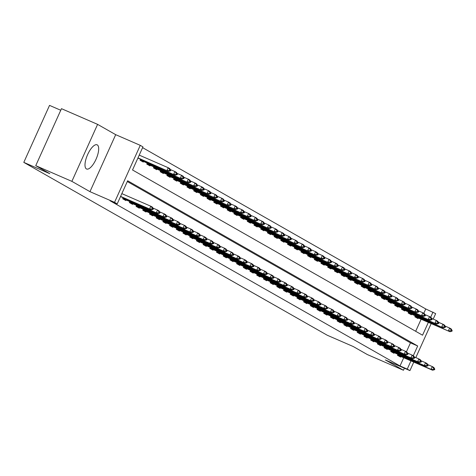 <?xml version="1.0" encoding="UTF-8"?>
<svg xmlns="http://www.w3.org/2000/svg" width="476" height="476" viewBox="0 0 476 476"><rect width="100%" height="100%" fill="white"/><g stroke="black" fill="none" stroke-linecap="round" stroke-linejoin="round"><path stroke-width="0.71" d="M97.265 144.894A13.191 4.79 113.5 0 0 97.098 144.805A13.191 4.79 113.5 0 0 87.554 154.76A13.191 4.79 113.5 0 0 86.418 168.92A13.191 4.79 113.5 0 0 86.584 169.004A13.191 4.79 113.5 0 0 96.128 159.049A13.191 4.79 113.5 0 0 97.265 144.894M423.789 313.315L425.758 308.96L435.665 313.625L433.202 319.087M60.755 110.259L49.534 105.386L23.8 162.375L327.238 335.235L353.252 346.534L367.329 354.555L403.458 370.251L404.38 368.204M23.8 162.375L49.813 173.675L35.742 165.66L61.475 108.671L97.604 124.367L71.876 181.356L89.964 191.661L114.537 202.336L140.265 145.347L142.949 146.876L132.518 169.974L422.551 335.205L428.364 322.335M89.964 191.661L115.698 134.672L97.604 124.367M115.698 134.672L140.265 145.347M425.758 308.96L142.598 147.649M35.742 165.66L71.876 181.356M415.679 331.29L421.135 319.194M140.527 159.222L140.063 160.245L143.276 162.078L143.562 161.447M147.227 163.036L146.763 164.065L149.982 165.898L150.267 165.267M153.926 166.856L153.462 167.879L156.681 169.712L156.967 169.081M160.626 170.676L160.168 171.699L163.381 173.532L163.667 172.901M167.332 174.49L166.868 175.513L170.087 177.346L170.366 176.721M174.032 178.31L173.567 179.333L176.786 181.166L177.072 180.535M180.731 182.13L180.273 183.153L183.486 184.985L183.772 184.355M187.437 185.943L186.973 186.967L190.186 188.799L190.471 188.169M194.137 189.763L193.672 190.787L196.891 192.619L197.177 191.989M200.836 193.577L200.372 194.607L203.591 196.439L203.877 195.809M207.536 197.397L207.078 198.421L210.291 200.253L210.576 199.623M214.242 201.217L213.778 202.24L216.996 204.073L217.276 203.442M220.941 205.031L220.477 206.054L223.696 207.887L223.982 207.256M227.641 208.851L227.183 209.874L230.396 211.707L230.681 211.076M234.341 212.671L233.883 213.694L237.096 215.527L237.381 214.896M241.046 216.485L240.582 217.508L243.801 219.341L244.081 218.71M247.746 220.305L247.282 221.328L250.501 223.161L250.787 222.53M254.446 224.119L253.988 225.142L257.201 226.975L257.486 226.35M261.151 227.939L260.687 228.962L263.906 230.795L264.186 230.164M267.851 231.758L267.387 232.782L270.606 234.614L270.892 233.984M274.551 235.572L274.087 236.596L277.306 238.428L277.591 237.798M281.251 239.392L280.792 240.416L284.005 242.248L284.291 241.618M287.956 243.206L287.492 244.236L290.711 246.068L290.991 245.438M294.656 247.026L294.192 248.05L297.411 249.882L297.696 249.251M301.356 250.846L300.897 251.869L304.11 253.702L304.396 253.071M308.061 254.66L307.597 255.683L310.816 257.516L311.096 256.891M314.761 258.48L314.297 259.503L317.516 261.336L317.801 260.705M321.461 262.3L320.997 263.323L324.215 265.156L324.501 264.525M328.16 266.114L327.702 267.137L330.915 268.97L331.201 268.339M334.866 269.934L334.402 270.957L337.621 272.79L337.9 272.159M341.566 273.748L341.102 274.777L344.321 276.61L344.606 275.979M348.265 277.567L347.807 278.591L351.02 280.423L351.306 279.793M354.971 281.387L354.507 282.411L357.726 284.243L358.006 283.613M361.671 285.201L361.207 286.225L364.426 288.057L364.711 287.427M368.37 289.021L367.906 290.045L371.125 291.877L371.411 291.247M375.07 292.841L374.612 293.865L377.825 295.697L378.111 295.066M381.776 296.655L381.312 297.678L384.531 299.511L384.81 298.88M388.475 300.475L388.011 301.498L391.23 303.331L391.516 302.7M395.175 304.289L394.717 305.318L397.93 307.145L398.216 306.52M401.881 308.109L401.417 309.132L404.636 310.965L404.915 310.334M408.581 311.929L408.116 312.952L411.335 314.785L411.621 314.154M415.28 315.743L414.816 316.766L418.035 318.599L418.321 317.968M413.281 355.739L417.684 345.987L127.651 180.761L117.215 203.859L109.992 200.723L400.024 365.949L403.749 357.702M406.403 351.823L410.461 342.845L127.3 181.535M123.135 197.724L122.677 198.754L125.89 200.586L126.176 199.956M129.841 201.544L129.377 202.568L132.596 204.4L132.875 203.77M136.541 205.364L136.076 206.388L139.295 208.22L139.581 207.59M143.24 209.178L142.782 210.202L145.995 212.034L146.281 211.404M149.946 212.998L149.482 214.021L152.701 215.854L152.98 215.223M156.646 216.818L156.182 217.841L159.4 219.674L159.686 219.043M163.345 220.632L162.881 221.655L166.1 223.488L166.386 222.857M170.045 224.452L169.587 225.475L172.8 227.308L173.085 226.677M176.751 228.266L176.287 229.295L179.506 231.122L179.785 230.497M183.45 232.086L182.986 233.109L186.205 234.942L186.491 234.311M190.15 235.906L189.692 236.929L192.905 238.762L193.191 238.131M196.856 239.72L196.392 240.743L199.611 242.576L199.89 241.945M203.555 243.539L203.091 244.563L206.31 246.395L206.596 245.765M210.255 247.353L209.791 248.383L213.01 250.215L213.296 249.585M216.955 251.173L216.497 252.197L219.71 254.029L219.995 253.399M223.66 254.993L223.196 256.017L226.415 257.849L226.695 257.219M230.36 258.807L229.896 259.831L233.115 261.663L233.401 261.038M237.06 262.627L236.602 263.65L239.815 265.483L240.1 264.852M243.766 266.447L243.301 267.47L246.52 269.303L246.8 268.672M250.465 270.261L250.001 271.284L253.22 273.117L253.506 272.486M257.165 274.081L256.701 275.104L259.92 276.937L260.205 276.306M263.865 277.895L263.406 278.924L266.62 280.757L266.905 280.126M270.57 281.715L270.106 282.738L273.325 284.571L273.605 283.94M277.27 285.535L276.806 286.558L280.025 288.391L280.31 287.76M283.97 289.349L283.512 290.372L286.725 292.204L287.01 291.58M290.675 293.168L290.211 294.192L293.424 296.024L293.71 295.394M297.375 296.988L296.911 298.012L300.13 299.844L300.415 299.214M304.075 300.802L303.611 301.826L306.83 303.658L307.115 303.028M310.774 304.622L310.316 305.646L313.529 307.478L313.815 306.847M317.48 308.436L317.016 309.465L320.235 311.292L320.515 310.667M324.18 312.256L323.716 313.279L326.935 315.112L327.22 314.481M330.88 316.076L330.421 317.099L333.634 318.932L333.92 318.301M337.585 319.89L337.121 320.913L340.334 322.746L340.62 322.115M344.285 323.71L343.821 324.733L347.04 326.566L347.325 325.935M350.985 327.53L350.52 328.553L353.739 330.386L354.025 329.755M357.684 331.344L357.226 332.367L360.439 334.2L360.725 333.569M364.39 335.163L363.926 336.187L367.145 338.019L367.424 337.389M371.09 338.977L370.625 340.001L373.844 341.833L374.13 341.209M377.789 342.797L377.331 343.821L380.544 345.653L380.83 345.023M384.495 346.617L384.031 347.641L387.244 349.473L387.529 348.843M391.195 350.431L390.731 351.455L393.95 353.287L394.235 352.656M397.894 354.251L397.43 355.274L400.649 357.107L400.935 356.476M413.793 362.063L409.931 370.614L385.364 359.945L403.458 370.251M409.931 370.614L407.254 369.09L410.978 360.838M400.024 365.949L407.254 369.09M117.215 203.859L114.537 202.336M431.179 323.555L415.816 357.595M430.667 317.236L432.981 312.101M410.461 342.845L417.684 345.987M153.147 209.327L153.355 208.863L152.552 208.405L152.344 208.869L153.147 209.327L151.148 209.898L120.505 196.582M120.583 196.404L149.541 208.982L150.791 206.209L152.403 207.125L153.355 208.863M121.838 193.631L150.791 206.209L152.552 208.405M151.148 209.898L149.541 208.982L152.344 208.869M137.891 158.074L168.534 171.39L137.975 157.895M169.73 170.366L170.533 170.819L170.741 170.36L169.938 169.902L169.73 170.366L166.927 170.473L168.177 167.701L139.224 155.122M169.938 169.902L168.177 167.701L169.789 168.617L170.741 170.36M168.534 171.39L170.533 170.819M159.847 213.147L160.055 212.683L159.252 212.225L159.043 212.689L159.847 213.147L157.848 213.712L122.79 198.54M122.885 198.29L156.241 212.796L157.491 210.023L159.103 210.939L160.055 212.683M152.897 208.03L157.491 210.023L159.252 212.225M157.848 213.712L156.241 212.796L159.043 212.689M166.552 216.961L166.761 216.503L165.951 216.044L165.743 216.503L166.552 216.961L164.553 217.532L129.49 202.354M129.585 202.104L162.941 216.616L164.196 213.843L165.803 214.759L166.761 216.503M159.597 211.844L164.196 213.843L165.951 216.044M164.553 217.532L162.941 216.616L165.743 216.503M173.252 220.781L173.46 220.317L172.657 219.858L172.449 220.323L173.252 220.781L171.253 221.346L136.196 206.173M136.291 205.924L169.646 220.43L170.896 217.657L172.502 218.573L173.46 220.317M166.297 215.664L170.896 217.657L172.657 219.858M171.253 221.346L169.646 220.43L172.449 220.323M140.176 160.031L175.233 175.21L140.271 159.781M176.429 174.18L177.233 174.638L177.441 174.174L176.638 173.716L176.429 174.18L173.627 174.293L174.882 171.521L170.283 169.521M176.638 173.716L174.882 171.521L176.489 172.437L177.441 174.174M175.233 175.21L177.233 174.638M146.876 163.851L181.939 179.024L146.971 163.601M183.129 178L183.938 178.458L184.147 177.994L183.337 177.536L183.129 178L180.327 178.107L181.582 175.335L176.983 173.341M183.337 177.536L181.582 175.335L183.189 176.251L184.147 177.994M181.939 179.024L183.938 178.458M153.564 167.659L188.639 182.844L153.677 167.415M189.835 181.814L190.638 182.272L190.846 181.814L190.043 181.356L189.835 181.814L187.032 181.927L188.282 179.155L183.682 177.155M190.043 181.356L188.282 179.155L189.888 180.071L190.846 181.814M188.639 182.844L190.638 182.272M179.952 224.601L180.16 224.136L179.357 223.678L179.149 224.142L179.952 224.601L177.953 225.166L142.895 209.987M142.99 209.737L176.346 224.25L177.596 221.477L179.208 222.393L180.16 224.136M173.002 219.478L177.596 221.477L179.357 223.678M177.953 225.166L176.346 224.25L179.149 224.142M160.281 171.485L195.339 186.657L160.376 171.235M196.534 185.634L197.338 186.092L197.546 185.628L196.743 185.17L196.534 185.634L193.732 185.741L194.981 182.974L190.388 180.975M196.743 185.17L194.981 182.974L196.594 183.885L197.546 185.628M195.339 186.657L197.338 186.092M186.651 228.415L186.86 227.956L186.056 227.498L185.848 227.956L186.651 228.415L184.658 228.986L149.595 213.807M149.69 213.557L183.046 228.069L184.301 225.297L185.908 226.213L186.86 227.956M179.702 223.298L184.301 225.297L186.056 227.498M184.658 228.986L183.046 228.069L185.848 227.956M193.357 232.234L193.565 231.77L192.762 231.312L192.554 231.776L193.357 232.234L191.358 232.8L156.295 217.627M156.39 217.377L189.751 231.883L191.001 229.111L192.607 230.027L193.565 231.77M186.402 227.117L191.001 229.111L192.762 231.312M191.358 232.8L189.751 231.883L192.554 231.776M200.057 236.048L200.265 235.59L199.462 235.132L199.254 235.59L200.057 236.048L198.058 236.62L163 221.441M163.095 221.191L196.451 235.703L197.701 232.931L199.307 233.847L200.265 235.59M193.107 230.931L197.701 232.931L199.462 235.132M198.058 236.62L196.451 235.703L199.254 235.59M206.757 239.868L206.965 239.404L206.162 238.946L205.953 239.41L206.757 239.868L204.757 240.44L169.7 225.261M169.795 225.011L203.151 239.523L204.4 236.75L206.013 237.667L206.965 239.404M199.807 234.751L204.4 236.75L206.162 238.946M204.757 240.44L203.151 239.523L205.953 239.41M213.462 243.688L213.67 243.224L212.861 242.766L212.653 243.23L213.462 243.688L211.463 244.253L176.4 229.081M176.495 228.831L209.851 243.337L211.106 240.564L212.712 241.481L213.67 243.224M206.507 238.571L211.106 240.564L212.861 242.766M211.463 244.253L209.851 243.337L212.653 243.23M166.981 175.299L202.044 190.477L167.076 175.049M203.234 189.454L204.037 189.912L204.246 189.448L203.442 188.99L203.234 189.454L200.432 189.561L201.687 186.788L197.088 184.789M203.442 188.99L201.687 186.788L203.294 187.705L204.246 189.448M202.044 190.477L204.037 189.912M173.669 179.113L208.744 194.297L173.776 178.869M209.94 193.268L210.743 193.726L210.951 193.268L210.148 192.81L209.94 193.268L207.137 193.381L208.387 190.608L203.787 188.609M210.148 192.81L208.387 190.608L209.993 191.525L210.951 193.268M208.744 194.297L210.743 193.726M180.368 182.927L215.444 198.111L180.481 182.689M216.639 197.088L217.443 197.546L217.651 197.082L216.848 196.624L216.639 197.088L213.837 197.195L215.087 194.422L210.493 192.429M216.848 196.624L215.087 194.422L216.699 195.339L217.651 197.082M215.444 198.111L217.443 197.546M187.086 186.753L222.143 201.931L187.181 186.503M223.339 200.902L224.142 201.36L224.351 200.902L223.547 200.444L223.339 200.902L220.537 201.015L221.792 198.242L217.193 196.243M223.547 200.444L221.792 198.242L223.399 199.158L224.351 200.902M222.143 201.931L224.142 201.36M193.786 190.573L228.849 205.751L193.881 190.323M230.039 204.722L230.848 205.18L231.056 204.716L230.247 204.258L230.039 204.722L227.236 204.835L228.492 202.062L223.893 200.063M230.247 204.258L228.492 202.062L230.098 202.978L231.056 204.716M228.849 205.751L230.848 205.18M220.162 247.502L220.37 247.044L219.567 246.586L219.359 247.044L220.162 247.502L218.163 248.073L183.099 232.895M183.2 232.645L216.556 247.157L217.806 244.384L219.412 245.301L220.37 247.044M213.206 242.385L217.806 244.384L219.567 246.586M218.163 248.073L216.556 247.157L219.359 247.044M200.473 194.381L235.549 209.565L200.586 194.143M236.745 208.542L237.548 209L237.756 208.536L236.953 208.077L236.745 208.542L233.942 208.649L235.192 205.876L230.592 203.883M236.953 208.077L235.192 205.876L236.798 206.792L237.756 208.536M235.549 209.565L237.548 209M226.862 251.322L227.07 250.858L226.267 250.4L226.058 250.864L226.862 251.322L224.862 251.887L189.787 236.709M189.9 236.465L223.256 250.971L224.505 248.198L226.118 249.115L227.07 250.858M219.912 246.205L224.505 248.198L226.267 250.4M224.862 251.887L223.256 250.971L226.058 250.864M207.173 198.2L242.248 213.385L207.286 197.956M243.444 212.355L244.248 212.814L244.456 212.355L243.652 211.897L243.444 212.355L240.642 212.469L241.891 209.696L237.298 207.697M243.652 211.897L241.891 209.696L243.504 210.612L244.456 212.355M242.248 213.385L244.248 212.814M233.561 255.142L233.77 254.678L232.966 254.22L232.758 254.684L233.561 255.142L231.568 255.707L196.505 240.529M196.6 240.279L229.956 254.791L231.211 252.018L232.818 252.935L233.77 254.678M226.612 250.019L231.211 252.018L232.966 254.22M231.568 255.707L229.956 254.791L232.758 254.684M213.879 202.014L248.954 217.199L213.986 201.776M250.144 216.175L250.947 216.634L251.155 216.169L250.352 215.711L250.144 216.175L247.341 216.282L248.597 213.51L243.998 211.517M250.352 215.711L248.597 213.51L250.203 214.426L251.155 216.169M248.954 217.199L250.947 216.634M240.267 258.956L240.475 258.492L239.672 258.04L239.464 258.498L240.267 258.956L238.268 259.527L203.204 244.349M203.3 244.099L236.655 258.611L237.911 255.838L239.517 256.754L240.475 258.492M233.311 253.839L237.911 255.838L239.672 258.04M238.268 259.527L236.655 258.611L239.464 258.498M220.59 205.84L255.654 221.019L220.685 205.59M256.85 219.995L257.653 220.453L257.861 219.989L257.058 219.531L256.85 219.995L254.047 220.102L255.297 217.33L250.697 215.33M257.058 219.531L255.297 217.33L256.903 218.246L257.861 219.989M255.654 221.019L257.653 220.453M246.967 262.776L247.175 262.312L246.372 261.854L246.163 262.318L246.967 262.776L244.967 263.341L209.892 248.163M210.005 247.919L243.361 262.425L244.61 259.652L246.217 260.568L247.175 262.312M240.017 257.659L244.61 259.652L246.372 261.854M244.967 263.341L243.361 262.425L246.163 262.318M227.278 209.654L262.353 224.839L227.391 209.41M263.549 223.809L264.353 224.267L264.561 223.809L263.758 223.351L263.549 223.809L260.747 223.922L261.996 221.15L257.403 219.15M263.758 223.351L261.996 221.15L263.609 222.066L264.561 223.809M262.353 224.839L264.353 224.267M253.666 266.59L253.875 266.132L253.071 265.673L252.863 266.132L253.666 266.59L251.667 267.161L216.592 251.977M216.705 251.733L250.061 266.245L251.31 263.472L252.923 264.388L253.875 266.132M246.717 261.473L251.31 263.472L253.071 265.673M251.667 267.161L250.061 266.245L252.863 266.132M233.984 213.468L269.053 228.653L234.091 213.23M270.249 227.629L271.052 228.087L271.26 227.623L270.457 227.165L270.249 227.629L267.447 227.736L268.696 224.964L264.103 222.97M270.457 227.165L268.696 224.964L270.308 225.88L271.26 227.623M269.053 228.653L271.052 228.087M260.372 270.41L260.58 269.946L259.771 269.487L259.563 269.951L260.372 270.41L258.373 270.975L223.309 255.802M223.405 255.552L256.76 270.059L258.016 267.292L259.622 268.208L260.58 269.946M253.416 265.293L258.016 267.292L259.771 269.487M258.373 270.975L256.76 270.059L259.563 269.951M267.072 274.23L267.28 273.765L266.477 273.307L266.268 273.771L267.072 274.23L265.072 274.795L230.009 259.616M230.11 259.366L263.466 273.878L264.715 271.106L266.322 272.022L267.28 273.765M260.116 269.107L264.715 271.106L266.477 273.307M265.072 274.795L263.466 273.878L266.268 273.771M273.771 278.043L273.98 277.585L273.176 277.127L272.968 277.585L273.771 278.043L271.772 278.615L236.715 263.436M236.81 263.186L270.166 277.698L271.415 274.926L273.028 275.842L273.98 277.585M266.822 272.926L271.415 274.926L273.176 277.127M271.772 278.615L270.166 277.698L272.968 277.585M280.471 281.863L280.679 281.399L279.876 280.941L279.668 281.405L280.471 281.863L278.478 282.429L243.415 267.256M243.51 267.006L276.865 281.512L278.121 278.74L279.727 279.656L280.679 281.399M273.522 276.746L278.121 278.74L279.876 280.941M278.478 282.429L276.865 281.512L279.668 281.405M287.177 285.677L287.385 285.219L286.582 284.761L286.368 285.225L287.177 285.677L285.178 286.249L250.114 271.07M250.209 270.82L283.565 285.332L284.821 282.56L286.427 283.476L287.385 285.219M280.221 280.56L284.821 282.56L286.582 284.761M285.178 286.249L283.565 285.332L286.368 285.225M293.876 289.497L294.085 289.033L293.281 288.575L293.073 289.039L293.876 289.497L291.877 290.068L256.82 274.89M256.915 274.64L290.271 289.152L291.52 286.379L293.127 287.296L294.085 289.033M286.921 284.38L291.52 286.379L293.281 288.575M291.877 290.068L290.271 289.152L293.073 289.039M300.576 293.317L300.784 292.853L299.981 292.395L299.773 292.859L300.576 293.317L298.577 293.882L263.52 278.71M263.615 278.46L296.97 292.966L298.22 290.193L299.832 291.11L300.784 292.853M293.627 288.2L298.22 290.193L299.981 292.395M298.577 293.882L296.97 292.966L299.773 292.859M307.282 297.131L307.49 296.673L306.681 296.215L306.473 296.673L307.282 297.131L305.283 297.702L270.219 282.524M270.314 282.274L303.67 296.786L304.926 294.013L306.532 294.93L307.49 296.673M300.326 292.014L304.926 294.013L306.681 296.215M305.283 297.702L303.67 296.786L306.473 296.673M313.982 300.951L314.19 300.487L313.387 300.029L313.178 300.493L313.982 300.951L311.982 301.516L276.919 286.344M277.02 286.094L310.376 300.6L311.625 297.827L313.232 298.744L314.19 300.487M307.026 295.834L311.625 297.827L313.387 300.029M311.982 301.516L310.376 300.6L313.178 300.493M320.681 304.771L320.889 304.307L320.086 303.849L319.878 304.313L320.681 304.771L318.682 305.336L283.625 290.158M283.72 289.908L317.075 304.42L318.325 301.647L319.937 302.563L320.889 304.307M313.732 299.648L318.325 301.647L320.086 303.849M318.682 305.336L317.075 304.42L319.878 304.313M327.381 308.585L327.589 308.127L326.786 307.669L326.578 308.127L327.381 308.585L325.382 309.156L290.324 293.978M290.42 293.728L323.775 308.24L325.031 305.467L326.637 306.383L327.589 308.127M320.431 303.468L325.031 305.467L326.786 307.669M325.382 309.156L323.775 308.24L326.578 308.127M334.087 312.405L334.295 311.941L333.492 311.482L333.277 311.947L334.087 312.405L332.087 312.97L297.024 297.798M297.119 297.548L330.475 312.054L331.73 309.281L333.337 310.197L334.295 311.941M327.131 307.288L331.73 309.281L333.492 311.482M332.087 312.97L330.475 312.054L333.277 311.947M340.786 316.219L340.995 315.761L340.191 315.302L339.983 315.761L340.786 316.219L338.787 316.79L303.73 301.611M303.825 301.362L337.181 315.874L338.43 313.101L340.037 314.017L340.995 315.761M333.831 311.102L338.43 313.101L340.191 315.302M338.787 316.79L337.181 315.874L339.983 315.761M347.486 320.039L347.694 319.575L346.891 319.116L346.683 319.58L347.486 320.039L345.487 320.61L310.429 305.431M310.525 305.181L343.88 319.693L345.13 316.921L346.742 317.837L347.694 319.575M340.536 314.922L345.13 316.921L346.891 319.116M345.487 320.61L343.88 319.693L346.683 319.58M354.186 323.858L354.4 323.394L353.591 322.936L353.382 323.4L354.186 323.858L352.192 324.424L317.129 309.251M317.224 309.001L350.58 323.507L351.835 320.735L353.442 321.651L354.4 323.394M347.236 318.742L351.835 320.735L353.591 322.936M352.192 324.424L350.58 323.507L353.382 323.4M360.891 327.672L361.1 327.214L360.296 326.756L360.088 327.214L360.891 327.672L358.892 328.244L323.829 313.065M323.93 312.815L357.286 327.327L358.535 324.555L360.142 325.471L361.1 327.214M353.936 322.555L358.535 324.555L360.296 326.756M358.892 328.244L357.286 327.327L360.088 327.214M367.591 331.492L367.799 331.028L366.996 330.57L366.788 331.034L367.591 331.492L365.592 332.058L330.534 316.885M330.63 316.635L363.985 331.141L365.235 328.369L366.847 329.285L367.799 331.028M360.641 326.375L365.235 328.369L366.996 330.57M365.592 332.058L363.985 331.141L366.788 331.034M374.291 335.312L374.499 334.848L373.696 334.39L373.487 334.854L374.291 335.312L372.291 335.877L337.234 320.699M337.329 320.449L370.685 334.961L371.94 332.188L373.547 333.105L374.499 334.848M367.341 330.189L371.94 332.188L373.696 334.39M372.291 335.877L370.685 334.961L373.487 334.854M240.695 217.294L275.759 232.472L240.791 217.044M276.949 231.443L277.758 231.901L277.966 231.443L277.157 230.985L276.949 231.443L274.146 231.556L275.402 228.783L270.802 226.784M277.157 230.985L275.402 228.783L277.008 229.7L277.966 231.443M275.759 232.472L277.758 231.901M247.401 221.114L282.458 236.292L247.496 220.864M283.654 235.263L284.458 235.721L284.666 235.257L283.863 234.799L283.654 235.263L280.852 235.376L282.101 232.603L277.502 230.604M283.863 234.799L282.101 232.603L283.708 233.52L284.666 235.257M282.458 236.292L284.458 235.721M254.083 224.922L289.158 240.106L254.196 224.678M290.354 239.083L291.157 239.541L291.366 239.077L290.562 238.619L290.354 239.083L287.552 239.19L288.801 236.417L284.208 234.424M290.562 238.619L288.801 236.417L290.414 237.334L291.366 239.077M289.158 240.106L291.157 239.541M260.788 228.742L295.864 243.926L260.896 228.498M297.054 242.897L297.857 243.355L298.065 242.897L297.262 242.439L297.054 242.897L294.251 243.01L295.507 240.237L290.907 238.238M297.262 242.439L295.507 240.237L297.113 241.154L298.065 242.897M295.864 243.926L297.857 243.355M267.5 232.568L302.563 247.74L267.595 232.318M303.759 246.717L304.563 247.175L304.771 246.711L303.968 246.253L303.759 246.717L300.957 246.824L302.206 244.051L297.607 242.058M303.968 246.253L302.206 244.051L303.813 244.967L304.771 246.711M302.563 247.74L304.563 247.175M274.206 236.382L309.263 251.56L274.301 236.132M310.459 250.537L311.262 250.995L311.471 250.531L310.667 250.073L310.459 250.537L307.657 250.644L308.906 247.871L304.313 245.872M310.667 250.073L308.906 247.871L310.519 248.787L311.471 250.531M309.263 251.56L311.262 250.995M280.894 240.196L315.963 255.38L281.001 239.952M317.159 254.351L317.962 254.809L318.17 254.345L317.367 253.886L317.159 254.351L314.356 254.464L315.606 251.691L311.012 249.692M317.367 253.886L315.606 251.691L317.218 252.607L318.17 254.345M315.963 255.38L317.962 254.809M287.593 244.01L322.668 259.194L287.7 243.771M323.858 258.17L324.668 258.629L324.876 258.165L324.067 257.706L323.858 258.17L321.056 258.278L322.312 255.505L317.712 253.512M324.067 257.706L322.312 255.505L323.918 256.421L324.876 258.165M322.668 259.194L324.668 258.629M294.311 247.835L329.368 263.014L294.406 247.585M330.564 261.984L331.367 262.443L331.576 261.984L330.772 261.526L330.564 261.984L327.762 262.097L329.011 259.325L324.412 257.326M330.772 261.526L329.011 259.325L330.618 260.241L331.576 261.984M329.368 263.014L331.367 262.443M301.01 251.655L336.068 266.828L301.106 251.405M337.264 265.804L338.067 266.262L338.275 265.798L337.472 265.34L337.264 265.804L334.461 265.911L335.711 263.145L331.118 261.145M337.472 265.34L335.711 263.145L337.323 264.061L338.275 265.798M336.068 266.828L338.067 266.262M307.698 255.463L342.774 270.648L307.805 255.219M343.964 269.624L344.767 270.082L344.975 269.618L344.172 269.16L343.964 269.624L341.161 269.731L342.417 266.959L337.817 264.959M344.172 269.16L342.417 266.959L344.023 267.875L344.975 269.618M342.774 270.648L344.767 270.082M314.41 259.289L349.473 274.468L314.505 259.039M350.669 273.438L351.472 273.896L351.681 273.438L350.877 272.98L350.669 273.438L347.867 273.551L349.116 270.779L344.517 268.779M350.877 272.98L349.116 270.779L350.723 271.695L351.681 273.438M349.473 274.468L351.472 273.896M321.116 263.109L356.173 278.281L321.211 262.859M357.369 277.258L358.172 277.716L358.38 277.252L357.577 276.794L357.369 277.258L354.566 277.365L355.816 274.592L351.223 272.599M357.577 276.794L355.816 274.592L357.422 275.509L358.38 277.252M356.173 278.281L358.172 277.716M327.797 266.917L362.873 282.101L327.91 266.673M364.069 281.072L364.872 281.53L365.08 281.072L364.277 280.614L364.069 281.072L361.266 281.185L362.516 278.412L357.922 276.413M364.277 280.614L362.516 278.412L364.128 279.329L365.08 281.072M362.873 282.101L364.872 281.53M334.515 270.743L369.578 285.921L334.61 270.493M370.768 284.892L371.577 285.35L371.786 284.886L370.977 284.428L370.768 284.892L367.966 285.005L369.221 282.232L364.622 280.233M370.977 284.428L369.221 282.232L370.828 283.149L371.786 284.886M369.578 285.921L371.577 285.35M341.221 274.563L376.278 289.735L341.316 274.313M377.474 288.712L378.277 289.17L378.485 288.706L377.682 288.248L377.474 288.712L374.672 288.819L375.921 286.046L371.322 284.053M377.682 288.248L375.921 286.046L377.527 286.963L378.485 288.706M376.278 289.735L378.277 289.17M347.92 278.377L382.978 293.555L348.015 278.127M384.174 292.526L384.977 292.984L385.185 292.526L384.382 292.068L384.174 292.526L381.371 292.639L382.621 289.866L378.027 287.867M384.382 292.068L382.621 289.866L384.233 290.782L385.185 292.526M382.978 293.555L384.977 292.984M354.62 282.197L389.683 297.369L354.715 281.947M390.873 296.346L391.677 296.804L391.885 296.34L391.082 295.882L390.873 296.346L388.071 296.453L389.326 293.68L384.727 291.687M391.082 295.882L389.326 293.68L390.933 294.596L391.885 296.34M389.683 297.369L391.677 296.804M380.996 339.126L381.205 338.668L380.401 338.21L380.187 338.668L380.996 339.126L378.997 339.697L343.934 324.519M344.029 324.269L377.385 338.781L378.64 336.008L380.247 336.925L381.205 338.668M374.041 334.009L378.64 336.008L380.401 338.21M378.997 339.697L377.385 338.781L380.187 338.668M361.308 286.005L396.383 301.189L361.415 285.761M397.579 300.166L398.382 300.624L398.59 300.16L397.787 299.701L397.579 300.166L394.777 300.273L396.026 297.5L391.427 295.501M397.787 299.701L396.026 297.5L397.633 298.416L398.59 300.16M396.383 301.189L398.382 300.624M387.696 342.946L387.904 342.482L387.101 342.024L386.893 342.488L387.696 342.946L385.697 343.511L350.639 328.339M350.735 328.089L384.09 342.595L385.34 339.822L386.946 340.739L387.904 342.482M380.74 337.829L385.34 339.822L387.101 342.024M385.697 343.511L384.09 342.595L386.893 342.488M368.025 289.83L403.083 305.009L368.121 289.581M404.279 303.98L405.082 304.438L405.29 303.98L404.487 303.521L404.279 303.98L401.476 304.093L402.726 301.32L398.132 299.321M404.487 303.521L402.726 301.32L404.332 302.236L405.29 303.98M403.083 305.009L405.082 304.438M394.396 346.76L394.604 346.302L393.801 345.844L393.592 346.302L394.396 346.76L392.397 347.331L357.339 332.153M357.434 331.903L390.79 346.415L392.04 343.642L393.652 344.559L394.604 346.302M387.446 341.643L392.04 343.642L393.801 345.844M392.397 347.331L390.79 346.415L393.592 346.302M374.725 293.65L409.782 308.823L374.82 293.4M410.978 307.799L411.782 308.258L411.99 307.793L411.187 307.335L410.978 307.799L408.176 307.907L409.425 305.134L404.832 303.141M411.187 307.335L409.425 305.134L411.038 306.05L411.99 307.793M409.782 308.823L411.782 308.258M401.095 350.58L401.31 350.116L400.5 349.658L400.292 350.122L401.095 350.58L399.102 351.151L364.039 335.973M364.134 335.723L397.49 350.235L398.745 347.462L400.352 348.378L401.31 350.116M394.146 345.463L398.745 347.462L400.5 349.658M399.102 351.151L397.49 350.235L400.292 350.122M381.413 297.458L416.488 312.643L381.52 297.214M417.678 311.613L418.487 312.072L418.696 311.613L417.886 311.155L417.678 311.613L414.876 311.726L416.131 308.954L411.532 306.955M417.886 311.155L416.131 308.954L417.738 309.87L418.696 311.613M416.488 312.643L418.487 312.072M407.801 354.4L408.009 353.936L407.206 353.478L406.998 353.942L407.801 354.4L405.802 354.965L370.739 339.793M370.84 339.537L404.195 354.049L405.445 351.276L407.051 352.192L408.009 353.936M400.846 349.283L405.445 351.276L407.206 353.478M405.802 354.965L404.195 354.049L406.998 353.942M388.113 301.278L423.188 316.463L388.226 301.034M424.384 315.433L425.187 315.891L425.395 315.427L424.592 314.969L424.384 315.433L421.581 315.546L422.831 312.774L418.231 310.774M424.592 314.969L422.831 312.774L424.437 313.69L425.395 315.427M423.188 316.463L425.187 315.891M414.501 358.214L414.709 357.756L413.906 357.297L413.698 357.756L414.501 358.214L412.502 358.785L377.444 343.607M377.539 343.357L410.895 357.869L412.145 355.096L413.757 356.012L414.709 357.756M407.551 353.097L412.145 355.096L413.906 357.297M412.502 358.785L410.895 357.869L413.698 357.756M394.83 305.104L429.887 320.277L394.925 304.854M431.083 319.253L431.887 319.711L432.095 319.247L431.292 318.789L431.083 319.253L428.281 319.36L429.53 316.588L424.937 314.594M431.292 318.789L429.53 316.588L431.143 317.504L432.095 319.247M429.887 320.277L431.887 319.711M421.2 362.034L421.409 361.57L420.605 361.111L420.397 361.576L421.2 362.034L419.201 362.599L384.144 347.426M384.239 347.177L417.595 361.683L418.85 358.91L420.457 359.826L421.409 361.57M414.251 356.917L418.85 358.91L420.605 361.111M419.201 362.599L417.595 361.683L420.397 361.576M401.53 308.918L436.593 324.096L401.625 308.668M437.783 323.067L438.586 323.525L438.795 323.067L437.991 322.609L437.783 323.067L434.981 323.18L436.236 320.407L431.637 318.408M437.991 322.609L436.236 320.407L437.843 321.324L438.795 323.067M436.593 324.096L438.586 323.525M427.906 365.854L428.114 365.389L427.311 364.931L427.097 365.395L427.906 365.854L425.907 366.419L390.844 351.24M390.939 350.99L424.294 365.503L425.55 362.73L427.156 363.646L428.114 365.389M420.951 360.731L425.55 362.73L427.311 364.931M425.907 366.419L424.294 365.503L427.097 365.395M408.218 312.726L443.293 327.91L408.325 312.488M444.483 326.887L445.292 327.345L445.5 326.881L444.697 326.423L444.483 326.887L441.68 326.994L442.936 324.221L438.337 322.228M444.697 326.423L442.936 324.221L444.542 325.138L445.5 326.881M443.293 327.91L445.292 327.345M434.606 369.668L434.814 369.203L434.011 368.745L433.803 369.209L434.606 369.668L432.607 370.239L397.549 355.06M397.644 354.81L431 369.322L432.25 366.55L433.856 367.466L434.814 369.203M427.65 364.551L432.25 366.55L434.011 368.745M432.607 370.239L431 369.322L433.803 369.209M414.917 316.546L449.993 331.73L415.03 316.302M451.188 330.707L451.992 331.165L452.2 330.701L451.397 330.243L451.188 330.707L448.386 330.814L449.636 328.041L445.036 326.042M451.397 330.243L449.636 328.041L451.242 328.958L452.2 330.701M449.993 331.73L451.992 331.165M124.444 198.986L124.706 198.409M123.98 198.778L124.242 198.206M131.15 202.8L131.406 202.229M130.686 202.597L130.942 202.026M137.85 206.62L138.111 206.043M137.386 206.417L137.641 205.84M141.628 159.698L141.366 160.275M142.092 159.9L141.83 160.477M148.328 163.518L148.072 164.089M148.792 163.72L148.536 164.297M155.033 167.338L154.771 167.909M155.497 167.54L155.235 168.111M144.549 210.44L144.811 209.862M144.085 210.231L144.347 209.66M161.733 171.152L161.471 171.729M162.197 171.354L161.935 171.931M151.249 214.254L151.511 213.676M150.791 214.051L151.047 213.474M157.955 218.073L158.21 217.496M157.491 217.865L157.746 217.294M164.654 221.887L164.916 221.316M164.19 221.685L164.452 221.114M171.354 225.707L171.616 225.13M170.89 225.505L171.152 224.928M178.06 229.527L178.316 228.95M177.596 229.319L177.851 228.748M168.433 174.972L168.177 175.543M168.897 175.174L168.635 175.751M175.132 178.792L174.876 179.363M175.596 178.988L175.341 179.565M181.838 182.605L181.576 183.177M182.302 182.808L182.04 183.385M188.538 186.425L188.276 186.997M189.002 186.628L188.74 187.199M195.237 190.239L194.981 190.816M195.701 190.442L195.446 191.019M184.759 233.341L185.021 232.764M184.295 233.139L184.551 232.568M201.943 194.059L201.681 194.63M202.407 194.262L202.145 194.839M191.459 237.161L191.721 236.584M190.995 236.959L191.257 236.382M208.643 197.879L208.381 198.45M209.107 198.081L208.845 198.653M198.159 240.981L198.421 240.404M197.701 240.773L197.956 240.201M215.342 201.693L215.087 202.27M215.806 201.895L215.545 202.473M204.864 244.795L205.12 244.218M204.4 244.593L204.656 244.015M222.042 205.513L221.786 206.084M222.506 205.715L222.25 206.292M211.564 248.615L211.826 248.038M211.1 248.407L211.362 247.835M228.748 209.327L228.486 209.904M229.212 209.529L228.95 210.106M218.264 252.429L218.526 251.858M217.8 252.226L218.062 251.655M235.447 213.147L235.186 213.718M235.912 213.349L235.65 213.926M224.97 256.249L225.225 255.671M224.505 256.046L224.761 255.469M231.669 260.069L231.931 259.491M231.205 259.86L231.461 259.289M238.369 263.882L238.631 263.305M237.905 263.68L238.167 263.109M245.069 267.702L245.33 267.125M244.61 267.494L244.866 266.923M251.774 271.516L252.03 270.945M251.31 271.314L251.566 270.743M258.474 275.336L258.736 274.759M258.01 275.134L258.272 274.557M265.174 279.156L265.435 278.579M264.71 278.948L264.971 278.377M271.879 282.97L272.135 282.399M271.415 282.768L271.671 282.197M278.579 286.79L278.841 286.213M278.115 286.588L278.371 286.011M285.279 290.61L285.54 290.033M284.815 290.402L285.076 289.83M291.978 294.424L292.24 293.847M291.52 294.222L291.776 293.644M298.684 298.244L298.94 297.667M298.22 298.035L298.476 297.464M305.384 302.058L305.646 301.486M304.92 301.855L305.181 301.284M312.083 305.878L312.345 305.3M311.619 305.675L311.881 305.098M318.789 309.697L319.045 309.12M318.325 309.489L318.581 308.918M325.489 313.511L325.751 312.94M325.025 313.309L325.281 312.738M332.188 317.331L332.45 316.754M331.724 317.129L331.986 316.552M338.888 321.151L339.15 320.574M338.43 320.943L338.686 320.372M242.147 216.967L241.891 217.538M242.611 217.169L242.355 217.74M248.853 220.781L248.591 221.358M249.317 220.983L249.055 221.56M255.552 224.601L255.291 225.172M256.017 224.803L255.755 225.38M262.252 228.42L261.996 228.992M262.716 228.617L262.454 229.194M268.952 232.234L268.696 232.806M269.416 232.437L269.16 233.014M275.658 236.054L275.396 236.626M276.122 236.257L275.86 236.828M282.357 239.868L282.095 240.445M282.821 240.071L282.56 240.648M289.057 243.688L288.801 244.259M289.521 243.89L289.265 244.468M295.763 247.508L295.501 248.079M296.227 247.71L295.965 248.282M302.462 251.322L302.2 251.899M302.926 251.524L302.665 252.101M309.162 255.142L308.906 255.713M309.626 255.344L309.364 255.921M315.862 258.962L315.606 259.533M316.326 259.158L316.07 259.735M322.567 262.776L322.306 263.347M323.031 262.978L322.77 263.555M329.267 266.596L329.005 267.167M329.731 266.798L329.469 267.369M335.967 270.41L335.711 270.987M336.431 270.612L336.175 271.189M342.666 274.23L342.411 274.801M343.137 274.432L342.875 275.009M349.372 278.049L349.11 278.621M349.836 278.252L349.574 278.823M356.072 281.863L355.816 282.441M356.536 282.066L356.274 282.643M345.594 324.965L345.85 324.388M345.13 324.763L345.386 324.186M362.772 285.683L362.516 286.255M363.236 285.886L362.98 286.463M352.294 328.785L352.555 328.208M351.829 328.577L352.091 328.006M369.477 289.497L369.215 290.074M369.941 289.7L369.679 290.277M358.993 332.599L359.255 332.028M358.529 332.397L358.791 331.826M376.177 293.317L375.915 293.888M376.641 293.519L376.379 294.097M365.699 336.419L365.955 335.842M365.235 336.217L365.491 335.639M382.877 297.137L382.621 297.708M383.341 297.339L383.085 297.911M372.399 340.239L372.654 339.662M371.935 340.031L372.19 339.459M389.576 300.951L389.32 301.528M390.046 301.153L389.784 301.73M379.098 344.053L379.36 343.476M378.634 343.85L378.896 343.279M396.282 304.771L396.02 305.342M396.746 304.973L396.484 305.55M385.798 347.873L386.06 347.296M385.34 347.664L385.596 347.093M402.982 308.591L402.726 309.162M403.446 308.787L403.184 309.364M392.504 351.687L392.76 351.115M392.04 351.484L392.295 350.913M409.681 312.405L409.425 312.982M410.145 312.607L409.89 313.184M399.203 355.507L399.465 354.929M398.739 355.304L399.001 354.727M416.387 316.225L416.125 316.796M416.851 316.427L416.589 317.004"/></g></svg>
